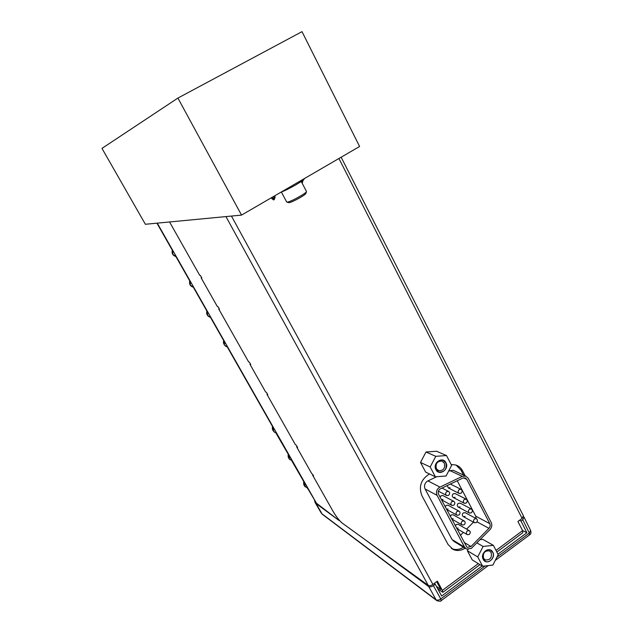 <?xml version="1.0" encoding="UTF-8"?>
<svg xmlns="http://www.w3.org/2000/svg" width="633" height="633" viewBox="0 0 633 633"><rect width="100%" height="100%" fill="white"/><g stroke="black" fill="none" stroke-linecap="round" stroke-linejoin="round"><path stroke-width="0.95" d="M453.014 514.74L451.218 515.001L450.285 516.37L451.218 515.001L453.014 514.74L464.068 520.872C465.492 521.956 465.524 523.254 464.139 524.749L462.296 525.018C460.879 523.926 460.864 522.636 462.24 521.141L464.068 520.872M451.622 518.894L453.086 518.538M436.628 476.736L427.077 481.349C424.553 483.493 423.896 486.033 425.091 488.969L452.089 539.585L454.027 541.46L465.777 548.597M454.003 470.667L453.125 470.256L448.67 471.023M464.567 547.149L437.071 495.346C435.852 492.339 436.525 489.736 439.104 487.529L462.264 476.364L465.706 476.095L468.262 478.326L491.248 522.621C492.3 525.097 491.881 527.439 489.974 529.631L471.308 548.423L466.545 549.064L464.567 547.149L452.089 539.585M466.845 547.047L438.574 494.278C437.759 492.284 438.21 490.551 439.919 489.08L462.802 478.065L465.097 477.891L466.79 479.371L489.8 523.673C490.504 525.327 490.227 526.878 488.961 528.341L477.045 521.877M467.36 547.355L470.999 546.508L488.961 528.341M457.232 480.732L475.755 516.188L476.079 518.53M473.484 522.185L466.592 529.109M463.356 532.369L460.357 535.376M446.146 505.427L445.205 506.796L446.146 505.427L447.927 505.158L446.146 505.427M447.927 505.158L458.901 511.092C460.357 512.176 460.389 513.482 458.996 514.993L457.168 515.262C455.72 514.178 455.697 512.872 457.081 511.369L458.901 511.092M441.043 495.789L440.101 497.166L441.043 495.789L442.807 495.52L441.043 495.789M442.807 495.52L453.695 501.257C455.19 502.341 455.23 503.646 453.821 505.181L452.009 505.458C450.53 504.366 450.498 503.061 451.899 501.534L453.695 501.257M456.258 524.528L455.333 525.888L456.258 524.528L458.07 524.266L456.258 524.528M458.07 524.266L469.203 530.596C470.604 531.68 470.62 532.962 469.251 534.45L467.399 534.711C466.007 533.619 465.999 532.337 467.36 530.865L469.203 530.596M464.116 503.156L453.378 497.578C451.915 496.517 451.875 495.243 453.244 493.748L455.309 493.637L453.244 493.748C451.875 495.243 451.915 496.517 453.378 497.578L455.119 497.301M458.98 493.329L448.33 487.948L447.215 485.527L448.33 487.948L450.055 487.671M469.227 512.92L458.395 507.144C456.963 506.084 456.931 504.817 458.292 503.338L460.357 503.235L458.292 503.338C456.931 504.817 456.963 506.084 458.395 507.144L460.151 506.883M474.307 522.636L463.38 516.663C461.979 515.602 461.955 514.344 463.301 512.88L465.374 512.785L463.301 512.88C461.955 514.344 461.979 515.602 463.38 516.663L465.152 516.401M448.615 495.315L446.819 495.592C445.308 494.5 445.268 493.186 446.684 491.643L448.465 491.358C449.984 492.442 450.039 493.764 448.615 495.315M466.228 503.045L464.456 503.33C462.968 502.254 462.929 500.948 464.329 499.413L466.086 499.128C467.581 500.205 467.629 501.51 466.228 503.045M461.085 493.218L459.329 493.503C457.809 492.427 457.762 491.113 459.17 489.562L460.911 489.277C462.438 490.346 462.501 491.659 461.085 493.218M471.34 512.825L469.551 513.094C468.096 512.018 468.064 510.72 469.449 509.209L471.229 508.932C472.693 510 472.732 511.298 471.34 512.825M476.427 522.534L474.623 522.811C473.199 521.734 473.175 520.445 474.544 518.941L476.332 518.672C477.773 519.74 477.796 521.03 476.427 522.534M446.55 509.336L448.029 508.979M441.454 499.714L442.934 499.366M456.662 528.405L458.126 528.041M322.529 514.455L321.089 512.793L322.838 514.684L436.604 600.464M482.156 565.957L441.66 596.033L435.267 584.259L433.383 585.652C431.477 586.894 429.926 587.202 428.723 586.577L363.983 538.849M308.311 489.475L316.437 503.188L339.074 520.516L316.049 503.544L315.052 502.444L314.601 500.553M523.475 516.678L524.077 517.169L522.763 519.748L520.991 521.062L526.893 532.741L497.989 554.199M434.206 583.484L435.267 584.259M340.459 521.521L338.117 518.807M273.614 199.624L272.325 197.211M172.405 250.399L173.244 251.879M175.934 256.602L175.088 254.498L175.689 256.492L172.88 254.316L172.5 250.565M172.326 250.249C171.598 253.319 172.722 255.4 175.705 256.5L175.832 256.531M189.876 281.131L190.842 282.832M193.484 287.477L192.733 285.53L193.12 287.153L190.351 285.024L189.987 281.329M207.046 311.341L208.138 313.256M210.109 317.244L207.529 315.21L207.173 311.563M210.734 317.821L210.069 316.033L210.251 317.283M223.932 341.037L225.134 343.157M226.867 346.852L224.414 344.882L224.066 341.282M272.902 427.196L274.437 429.894M522.542 530.517L526.893 532.741M519.479 520.318L520.991 521.062M276.858 434.151L276.526 432.964L275.078 432.561L273.393 430.97L273.084 427.512M288.695 454.977L290.333 457.849M292.715 462.043L292.454 460.99L289.186 458.735L288.885 455.317M304.236 482.306L305.961 485.353M308.271 489.412L308.121 488.557L304.718 486.041L304.433 482.663M145.376 224.272L241.537 215.101L177.905 98.075L101.984 148.391L145.376 224.272M177.905 98.075L302.012 31.65L359.599 146.484L241.537 215.101M476.894 542.877L483.114 546.445L493.368 545.33L482.75 539.371L480.083 539.656M468.024 549.444L467.36 550.718L472.218 559.873L482.647 566.258L492.885 565.063L498.218 554.635L493.368 545.33M467.36 550.718L477.725 556.945L482.647 566.258M477.725 556.945L483.114 546.445M492.775 552.237C489.705 545.717 479.664 553.163 483.232 559.343C486.35 565.839 496.319 558.377 492.775 552.237M491.184 552.577L489.388 550.86C484.593 550.599 482.647 553.068 483.557 558.251L485.289 559.936C490.108 560.245 492.078 557.792 491.184 552.577M483.248 559.279C480.589 554.809 486.065 547.877 490.456 550.124L492.688 552.253C495.346 556.755 489.792 563.71 485.392 561.36L483.248 559.279M436.556 451.25L426.001 451.994L420.51 462.446L425.629 472.091L435.369 476.831L446.091 475.976L451.622 465.366L446.502 455.554L436.556 451.25M426.001 451.994L435.773 456.322L446.502 455.554M420.51 462.446L430.179 466.996L435.369 476.831M430.179 466.996L435.773 456.322M445.917 462.683C442.673 455.815 432.189 463.15 435.955 469.686C439.247 476.53 449.652 469.18 445.917 462.683M444.326 463.111L441.913 461.061C437.15 461.14 435.298 463.688 436.366 468.705L438.701 470.723C443.496 470.707 445.371 468.175 444.326 463.111M435.979 469.631C434.657 463.427 436.944 460.27 442.831 460.167L445.83 462.707C447.12 468.974 444.801 472.115 438.851 472.123L435.979 469.631M302.265 183.412L302.906 180.239M496.865 552.031L522.811 532.685L522.597 530.628L517.921 521.473L522.106 518.372L523.404 515.808L341.147 157.206M313.066 474.908L312.639 475.201L332.855 510.981C336.178 516.615 339.264 520.627 342.105 523.008L428.24 585.383C429.459 586.008 431.018 585.691 432.917 584.441L437.348 581.157L442.38 590.391L442.831 592.33L437.775 588.888M273.583 199.87L274.136 199.791L272.024 198.873L271.422 197.733M274.136 199.791L275.165 197.045L274.564 195.906M451.187 464.527L455.713 464.97C458.719 465.943 461.006 467.898 462.573 470.833L465.184 475.85M429.546 473.998L429.237 474.141C420.961 479.45 418.508 486.619 421.887 495.639L448.085 544.538L453.173 549.468C457.113 551.177 461.093 550.75 465.097 548.178M273.29 199.838L274.049 197.211L273.638 196.444M280.807 192.282C285.095 190.612 290.136 188.12 295.92 184.796C301.395 181.56 304.244 179.471 304.481 178.522M226.171 216.573L170.601 221.866M169.771 222.341L199.719 275.347L200.4 275.434L201.8 277.927L201.12 277.832L217.356 306.562L218.076 306.736L219.461 309.189L218.733 309.007L248.603 361.87L249.402 362.195L250.739 364.568L249.94 364.236L265.623 391.985L266.453 392.381L267.767 394.715L266.936 394.312L295.382 444.659L296.284 445.197L297.557 447.452L296.655 446.914L311.389 472.986L313.572 475.81L312.639 475.201M201.595 277.547L201.12 277.832M219.2 308.722L218.733 309.007M250.399 363.951L249.94 364.236M267.379 394.019L266.936 394.312M297.091 446.621L296.655 446.914M436.39 586.324L440.885 589.513L436.667 581.656M301.957 180.959L301.957 182.81M456.116 465.105L460.959 470.105L463.546 475.09M463.498 547.205C459.495 549.768 455.523 550.196 451.582 548.487L451.369 548.384M286.646 201.982L287.295 202.117C290.602 201.943 307.203 192.741 306.475 191.483L301.245 181.457M286.884 202.125L289.044 202.655C291.971 202.513 306.53 194.434 305.905 193.302L306.388 191.752M437.071 495.346L425.091 488.969M427.876 480.882L439.919 487.046M462.264 476.364L449.754 470.509M466.79 479.371L463.498 477.82M475.755 516.188L489.8 523.673M464.068 542.37L470.999 546.508M495.275 560.395L529.512 534.917L529.338 533.081L530.628 530.486C531.253 532.701 530.945 534.133 529.694 534.782M433.383 585.652L440.766 598.921L441.177 600.646C441.256 601.334 439.864 601.374 437.007 600.764L436.097 599.807C437.324 600.48 438.875 600.179 440.766 598.921L485.092 565.973M496.913 557.182L529.338 533.081L522.763 519.748M316.049 503.544L322.102 513.933L436.097 599.807L428.723 586.577M157.269 223.14L316.437 503.188M522.106 518.372L338.924 158.503M442.38 590.391L478.319 563.607M496.019 550.425L522.597 530.628M231.449 216.067L432.917 584.441M274.049 197.211L275.165 197.045M428.24 585.383L225.957 216.613M301.973 180.951L303.16 180.729M462.573 470.833L460.959 470.105M453.125 470.256L465.706 476.095M446.613 509.446L456.836 515.08M441.51 499.817L451.669 505.269M438.376 491.184L446.463 495.402M441.976 488.043L448.465 491.358M451.693 519.028L461.971 524.836M456.741 528.547L467.083 534.529M454.969 493.471L466.086 499.128M450.332 484.039L460.911 489.277M460.033 503.069L471.229 508.932M465.065 512.611L476.332 518.672M488.272 565.601L441.296 600.551M315.131 502.562L321.097 512.793M530.628 530.486L524.124 517.272M156.929 223.172L173.379 252.108M175.839 256.436L190.976 283.07M189.758 280.925C189.085 283.837 190.042 285.855 192.622 286.986M193.397 287.319L208.273 313.493M206.888 311.056C206.216 313.683 207.054 315.653 209.388 316.967M210.647 317.679L225.277 343.403M223.726 340.681C222.966 342.706 223.71 344.637 225.973 346.457M227.611 347.517L274.587 430.155M272.546 426.571C271.953 428.612 272.57 430.464 274.39 432.125M276.004 433.154L290.484 458.118M288.284 454.249C287.77 456.448 288.363 458.292 290.064 459.78M291.884 461.038L306.119 485.63M303.761 481.484C303.349 483.968 303.927 485.812 305.502 486.999M308.271 489.404L307.511 488.486M484.649 559.548L485.289 559.936M437.83 470.311L438.701 470.723M442.965 592.227L479.98 564.628M451.582 548.487L453.173 549.468M281.392 192.052L286.67 202.014"/></g></svg>
